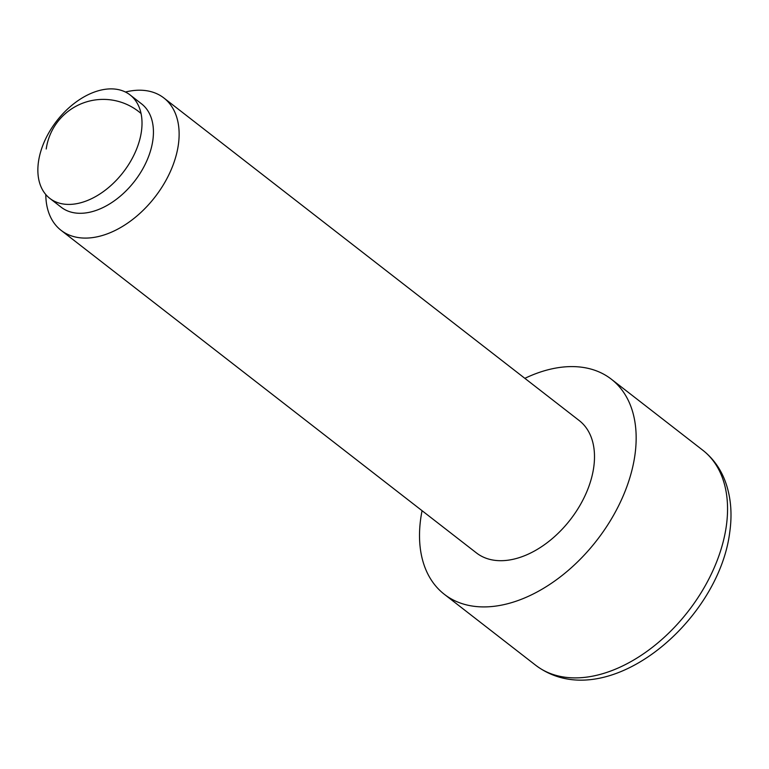 <?xml version="1.0" encoding="UTF-8"?>
<svg xmlns="http://www.w3.org/2000/svg" width="769" height="769" viewBox="0 0 769 769"><rect width="100%" height="100%" fill="white"/><g stroke="black" fill="none" stroke-linecap="round" stroke-linejoin="round"><path stroke-width="1.15" d="M49.783 198.354L61.203 207.226A65.461 41.997 -52.2 0 0 115.244 200.151A65.461 41.997 -52.2 0 0 152.848 140.266A65.461 41.997 -52.2 0 0 141.515 103.815L130.096 94.943A65.461 41.997 -52.2 0 0 76.064 102.027A65.461 41.997 -52.2 0 0 38.45 161.913A65.461 41.997 -52.2 0 0 49.783 198.354A65.461 41.997 -52.2 0 0 103.815 191.279A65.461 41.997 -52.2 0 0 141.429 131.393A65.461 41.997 -52.2 0 0 130.096 94.943M45.804 194.557A83.792 53.753 -52.2 0 0 61.068 230.325A83.792 53.753 -52.2 0 0 130.23 221.27A83.792 53.753 -52.2 0 0 178.379 144.61A83.792 53.753 -52.2 0 0 163.864 97.971A83.792 53.753 -52.2 0 0 125.434 92.03M61.068 230.325L476.444 552.93A83.792 53.753 -52.2 0 0 545.606 543.875A83.792 53.753 -52.2 0 0 593.745 467.216A83.792 53.753 -52.2 0 0 579.24 420.576L163.864 97.971M422.066 510.703A136.171 87.349 -52.2 0 0 420.739 518.489A136.171 87.349 -52.2 0 0 444.319 594.293A136.171 87.349 -52.2 0 0 556.708 579.576A136.171 87.349 -52.2 0 0 634.934 455.008A136.171 87.349 -52.2 0 0 611.365 379.213A136.171 87.349 -52.2 0 0 524.862 378.338M702.751 450.192C712.757 458.055 720.159 468.186 724.965 480.596C730.819 496.13 732.415 513.336 729.743 532.225C718.611 622.65 605.193 717.467 535.705 665.272A136.171 87.349 -52.2 0 0 648.094 650.545A136.171 87.349 -52.2 0 0 726.33 525.986A136.171 87.349 -52.2 0 0 702.751 450.192L611.365 379.213M141.054 113.514A57.608 57.608 0 0 0 46.217 148.984M444.319 594.293L535.705 665.272"/></g></svg>
